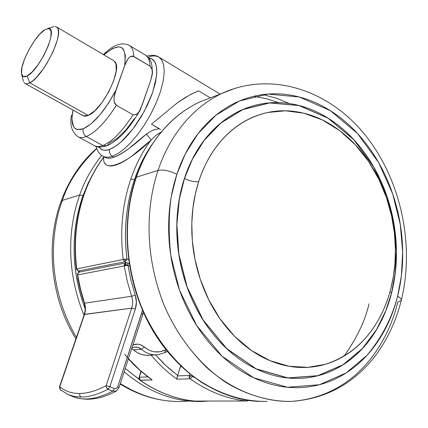 <?xml version="1.0" encoding="UTF-8"?>
<svg xmlns="http://www.w3.org/2000/svg" width="428" height="428" viewBox="0 0 428 428"><rect width="100%" height="100%" fill="white"/><g stroke="black" fill="none" stroke-linecap="round" stroke-linejoin="round"><path stroke-width="0.64" d="M124.671 354.24C132.974 364.292 142.123 372.863 152.111 379.941L140.256 380.294L139.33 377.202L147.772 376.913L139.33 377.202L138.923 378.775L139.33 377.202L138.966 377.319L139.33 377.202L141.154 371.509L139.33 377.202L140.256 380.294C157.616 392.321 175.801 399.244 194.804 401.057L246.935 401.015C227.22 399.083 208.292 391.679 190.139 378.807L177.031 379.197C167.674 372.494 159.023 364.479 151.073 355.154C159.023 364.479 167.674 372.494 177.031 379.197L190.139 378.807L189.235 377.603L190.845 375.752L189.16 375.5L189.235 377.603L189.16 375.5L177.47 375.902L176.946 378.705M195.029 401.063L247.036 401.02M248.465 400.635L247.989 400.785M247.973 400.383L246.935 401.015L247.973 400.383M161.292 131.894L155.92 135.387L150.886 140.202C142.535 151.56 135.858 164.475 130.856 178.936L134.446 179.69C130.294 191.84 127.571 204.643 126.276 218.103C125.003 231.569 125.233 245.185 126.972 258.945L124.061 259.32L125.971 260.796L126.972 258.945L128.577 259.748L126.972 258.945L125.971 260.796L124.735 261.738L126.956 262.846L124.735 261.738L123.211 259.47L76.73 268.88C73.595 242.269 76.179 217.135 84.487 193.477L84.172 193.756L84.487 193.477C76.179 217.135 73.595 242.269 76.73 268.88L123.211 259.47L124.735 261.738L125.971 260.796L124.061 259.32L123.211 259.47L126.972 258.945C123.585 230.917 126.078 204.498 134.446 179.69L130.856 178.936C122.328 204.14 119.776 230.981 123.211 259.47C119.776 230.981 122.328 204.14 130.856 178.936C135.858 164.475 142.535 151.56 150.886 140.202L131.931 156.006C126.067 160.35 120.899 163.293 116.427 164.834C111.949 166.31 108.578 166.321 106.315 164.85C104.009 163.319 103.207 160.709 103.908 157.023C95.829 167.749 89.356 179.899 84.487 193.477C89.356 179.899 95.829 167.749 103.908 157.023L104.063 156.776M105.374 157.488L105.416 157.509C107.332 158.59 110.231 158.483 114.11 157.183L112.377 156.241C109.119 157.547 106 157.531 103.009 156.204C106 157.531 109.119 157.547 112.377 156.241C109.878 154.545 108.99 152.234 109.718 149.297C105.304 151.325 101.484 150.399 98.258 146.51M151.384 145.402C144.423 155.664 138.779 167.091 134.446 179.69C138.897 166.727 144.68 155.086 151.785 144.776M197.067 91.426L198.613 90.838L210.1 97.723L198.613 90.838L197.014 91.448M180.669 365.994L177.647 375.42L169.37 368.733L163.052 362.858L155.546 354.871L166.208 365.87L177.647 375.42L180.332 366.737L181.402 366.689L180.332 366.737L180.68 366.004M98.563 146.991L101.259 149.388C103.501 150.56 106.321 150.528 109.718 149.297L115.079 146.563L120.931 142.096L133.156 128.694L144.359 111.194L152.63 92.528L156.589 75.852L156.755 69.133L155.696 63.863C154.578 60.851 152.764 59 150.26 58.31L148.719 58.037L151.913 58.994L154.61 61.632L156.386 66.383L156.776 73.482L155.418 82.818L152.181 93.796L147.286 105.443L141.261 116.651L134.772 126.517L128.405 134.536L122.585 140.598L117.507 144.873L113.233 147.66L109.718 149.297C108.99 152.234 109.878 154.545 112.377 156.241L114.11 157.183C118.428 155.578 123.232 152.785 128.512 148.81L146.216 134.162L152.4 130.369L159.28 128.614L151.475 124.163L177.764 102.469L186.506 96.733M148.125 57.331C151.849 55.56 155.45 55.49 158.922 57.127L161.693 59.85L163.603 64.558L164.256 71.471L163.293 80.55L160.554 91.357L156.134 103.111L150.415 114.848L143.947 125.672L137.313 134.943L130.968 142.39L125.217 148.013L120.193 152.004L115.929 154.652L112.377 156.241L115.929 154.652L120.193 152.004L125.217 148.013L130.968 142.39L137.313 134.943L143.947 125.672L150.415 114.848L156.134 103.111L160.554 91.357L163.293 80.55L164.256 71.471L163.603 64.558L161.693 59.85L158.922 57.127L220.131 94.123M189.829 94.845L198.613 90.838L190.974 94.235L177.764 102.469L151.475 124.163L160.575 129.556M194.542 377.678L192.787 376.367L190.845 375.752L192.771 376.421L190.139 378.807L192.771 376.421L194.537 377.678M140.898 371.29L138.881 378.582L140.256 380.294C157.616 392.321 175.801 399.244 194.804 401.057L246.935 401.015C227.22 399.083 208.292 391.679 190.139 378.807L189.235 377.603L190.845 375.752L189.16 375.5L189.647 373.895L189.16 375.5L177.47 375.902L177.647 375.42M124.735 261.738L78.18 270.994L80.084 271.914L78.18 270.994L124.735 261.738M139.908 380.198L152.111 379.941L151.566 379.679M194.665 401.047L194.713 401.052C175.592 399.217 157.327 392.267 139.919 380.203M176.951 377.913L177.47 375.902M161.238 131.958L155.803 135.483M76.73 268.88L78.18 270.994L76.73 268.88M128.379 358.894L134.542 365.373L140.994 371.37L152.111 379.941L139.838 370.124L128.453 358.664M103.999 156.744C95.744 167.599 89.142 179.91 84.198 193.681C75.89 217.322 73.3 242.419 76.435 268.961L76.478 269.212M77.864 270.961L76.435 268.961M96.022 146.376C97.386 151.271 99.713 154.545 103.009 156.204L105.416 157.509C107.417 158.59 110.312 158.478 114.11 157.183C122.611 153.652 133.311 145.98 146.216 134.162L146.938 133.563M150.886 140.202C150.314 138.688 148.762 136.676 146.216 134.162C148.741 136.666 150.298 138.677 150.886 140.202C124.612 166.053 101.045 173.42 103.908 157.023M153.053 130.096L159.28 128.614M184.473 178.503L192.258 159.526L204.124 140.459L220.907 122.991L242.938 109.552L269.613 102.95L299.006 105.556L328.142 118.24L353.812 139.726L373.703 167L386.976 196.5L394.124 225.23L396.371 251.306L395.103 273.883L391.604 292.891L395.156 273.904L396.424 251.311L394.177 225.224L387.03 196.479L373.746 166.957L353.844 139.667L328.158 118.165L299.006 105.475L269.587 102.864L242.901 109.466L220.848 122.916L204.06 140.395L192.177 159.478L184.473 178.503C189.674 181.023 194.408 182.071 198.678 181.654L195.398 193.718L192.985 207.537L191.808 223.175L192.316 240.563L194.991 259.459L200.299 279.361L208.602 299.504L220.051 318.855L234.485 336.231L251.397 350.468L269.94 360.644L289.082 366.272L307.786 367.358L325.173 364.356C367.278 350.896 384.638 313.232 390.914 288.263C387.153 303.19 381.209 316.565 373.088 328.388C364.95 340.223 355.08 349.569 343.481 356.428C331.855 363.286 319.267 366.957 305.71 367.449C292.126 367.914 278.612 364.929 265.173 358.498C251.723 352.019 239.509 342.443 228.531 329.774C217.568 317.046 208.869 302.238 202.433 285.348C196.04 268.426 192.514 250.915 191.862 232.821C191.252 214.738 193.526 197.683 198.678 181.654C203.862 165.668 211.362 152.036 221.185 140.748C231.013 129.507 242.237 121.392 254.853 116.389C267.447 111.43 280.394 109.75 293.694 111.36C306.967 112.981 319.63 117.566 331.684 125.11C343.716 132.653 354.368 142.497 363.645 154.636C372.911 166.776 380.251 180.359 385.671 195.382C391.08 210.405 394.247 225.909 395.172 241.895C396.087 257.886 394.67 273.342 390.914 288.263L393.327 276.777L394.932 263.798L395.424 249.283L394.45 233.292L391.615 216.012L386.521 197.811L378.85 179.284L368.406 161.244L355.224 144.664L339.623 130.572L322.22 119.872L303.848 113.206L285.433 110.793L267.858 112.462C227.867 121.44 206.692 155.829 198.678 181.654C194.408 182.071 189.674 181.023 184.473 178.503L192.258 159.526L204.124 140.459L220.907 122.991L242.938 109.552L269.613 102.95L299.006 105.556L328.142 118.24L353.812 139.726L373.703 167L386.976 196.5L394.124 225.23L396.371 251.306L395.103 273.883L391.55 292.854L385.762 310.824L376.421 329.769L362.463 348.456L342.983 364.768L317.769 375.698L287.926 377.887L256.276 368.893L226.77 348.638L203.059 319.839L187.116 286.931L178.872 254.189L176.898 224.513L179.327 199.223L184.473 178.503L179.241 199.197L176.812 224.502L178.786 254.205L187.036 286.969L202.99 319.898L226.717 348.713L256.244 368.984L287.916 377.978L317.774 375.789L343.01 364.849L362.5 348.526L376.469 329.828L385.81 310.872L391.604 292.891L389.983 291.762L391.55 292.854L385.762 310.824L376.421 329.769L362.463 348.456L342.983 364.768L317.769 375.698L287.926 377.887L256.276 368.893L226.77 348.638L203.059 319.839L187.116 286.931L178.872 254.189L176.898 224.513L179.327 199.223L184.473 178.503M401.346 300.135C415.053 243.869 400.485 178.396 364.447 134.103C328.544 90.035 270.887 70.502 221.394 93.636L235.593 88.088L221.394 93.636C186.025 111.013 166.979 143.605 158.039 170.408L136.414 177.192L158.039 170.408C166.979 143.605 186.025 111.013 221.394 93.636L198.934 102.281C164.058 119.364 145.263 151.121 136.414 177.192L136.013 177.545L136.414 177.192C145.263 151.121 164.058 119.364 198.934 102.281L213.941 96.503M263.001 94.588L276.258 98.189L289.301 103.517M278.682 102.613L266.221 98.67L253.702 96.311M176.866 174.303L185.238 154.048L197.987 133.729L215.985 115.164L239.562 100.949L268.035 94.069L299.349 97.006L330.314 110.638L357.557 133.563L378.636 162.576L392.706 193.905L400.287 224.4L402.684 252.076L401.368 276.055L397.633 296.219C400.41 297.797 401.625 299.199 401.277 300.419L397.762 302.029C389.731 336.483 360.606 396.082 291.42 401.405C263.033 402.117 231.842 390.17 206.259 367.112C187.587 348.483 173.297 327.265 163.378 303.457C142.101 247.919 148.216 199.63 158.039 170.408C163.266 169.37 169.536 170.665 176.866 174.303C169.536 170.665 163.266 169.37 158.039 170.408C148.216 199.63 142.101 247.919 163.378 303.457C176.181 334.536 198.33 364.035 226.198 382.627C247.443 395.456 270.068 401.678 291.42 401.405C325.045 399.003 352.597 384.344 374.072 357.428C386.789 340.881 395.852 321.883 401.271 300.44C401.625 299.199 400.41 297.797 397.633 296.219C392.765 314.837 383.499 335.713 366.855 355.465L346.177 372.938L319.352 384.735L287.541 387.244L253.713 377.812L222.116 356.278L196.687 325.537L179.589 290.339L170.761 255.286C168.482 233.223 168.664 213.609 171.307 196.452L176.866 174.303C182.97 155.92 191.744 140.298 203.193 127.432C214.642 114.634 227.653 105.449 242.227 99.879C256.773 94.353 271.668 92.587 286.91 94.577C302.12 96.589 316.586 101.939 330.314 110.638C344.016 119.326 356.128 130.594 366.646 144.434C377.148 158.264 385.468 173.704 391.604 190.754C397.735 207.799 401.33 225.39 402.39 243.527C403.449 261.669 401.86 279.233 397.633 296.219C393.391 313.216 386.671 328.501 377.459 342.063C368.23 355.647 356.995 366.438 343.754 374.441C330.48 382.439 316.051 386.821 300.467 387.575C284.845 388.298 269.26 385.045 253.713 377.812C238.145 370.514 223.988 359.6 211.234 345.075C198.496 330.475 188.39 313.43 180.916 293.934C173.495 274.401 169.435 254.189 168.728 233.287C168.086 212.406 170.799 192.744 176.866 174.303M136.414 177.192C126.683 205.622 120.557 252.509 141.299 306.378C153.786 336.526 175.464 365.138 202.824 383.178C224.122 395.616 245.512 401.694 266.997 401.411C239.011 402.106 208.345 390.497 183.259 368.123C164.957 350.056 150.972 329.469 141.299 306.378C120.557 252.509 126.683 205.622 136.414 177.192M344.438 355.615C357.171 337.505 365.346 320.246 368.973 303.848M214.294 128.785L214.754 128.48M184.393 178.465C178.76 195.735 176.256 214.128 176.876 233.645C177.55 253.178 181.349 272.074 188.272 290.334C195.243 308.561 204.67 324.515 216.557 338.2C228.456 351.821 241.686 362.083 256.244 368.984C270.785 375.827 285.385 378.951 300.039 378.357C314.666 377.726 328.228 373.692 340.725 366.25C353.196 358.798 363.789 348.708 372.515 335.975C381.22 323.252 387.581 308.888 391.604 292.891C395.622 276.9 397.136 260.358 396.151 243.254C395.162 226.155 391.775 209.57 385.986 193.504C380.192 177.433 372.339 162.891 362.42 149.886C352.49 136.869 341.068 126.297 328.158 118.165C315.222 110.039 301.606 105.063 287.311 103.25C272.989 101.452 259.02 103.185 245.394 108.45C231.751 113.752 219.591 122.429 208.907 134.478C198.234 146.579 190.064 161.244 184.393 178.465M48.423 28.489C58.909 27.312 39.751 70.235 27.108 75.991C23.808 77.661 21.924 76.762 21.47 73.311C19.816 63.585 35.353 34.823 45.106 29.585L39.874 34.031L34.149 41.206L28.762 50.033L24.487 59.246L21.935 67.512L21.507 73.621L23.305 76.628L27.108 75.991L29.762 82.845L27.108 75.991L32.367 71.738L38.279 64.468L43.902 55.308L48.327 45.721L50.846 37.263L51.087 31.249L49.054 28.58L45.106 29.585M81.919 114.72C83.316 116.346 85.413 116.571 88.222 115.405L29.762 82.845C27.13 84.188 25.231 84.097 24.064 82.577M94.315 145.606C96.551 146.831 99.398 146.809 102.843 145.541L86.333 136.516C83.524 134.611 82.534 132.027 83.364 128.774L91.132 123.81L99.756 115.073L108.327 103.437L115.886 90.148C105.224 110.424 94.385 123.301 83.364 128.774C82.534 132.027 83.524 134.611 86.333 136.516C95.754 132.343 105.759 121.932 116.352 105.288L114.806 103.555L114.083 101.227L114.019 97.718L114.586 94.379L125.013 64.639L126.725 60.808L128.437 58.251L130.759 56.362L132.728 56.052L150.025 66.158C152.32 68.812 152.999 71.856 152.063 75.291L150.533 80.924L140.716 108.749C139.378 112.955 136.821 114.966 133.038 114.784L116.352 105.288C105.759 121.932 95.754 132.343 86.333 136.516L102.843 145.541C112.409 141.518 122.478 131.268 133.038 114.784C122.478 131.268 112.409 141.518 102.843 145.541L107 145.761L102.843 145.541C99.323 146.836 96.434 146.831 94.176 145.531M134.59 118.353L126.009 129.78L117.293 138.298L109.365 143.059L107 145.761M144.814 54.757C148.04 56.352 149.773 60.15 150.025 66.158C149.773 60.15 148.04 56.352 144.814 54.757M128.812 45.133C131.942 46.663 133.579 50.429 133.729 56.421C133.579 50.429 131.942 46.663 128.812 45.133M77.864 136.655C80.047 137.918 82.872 137.869 86.333 136.516C82.946 137.843 80.164 137.912 77.998 136.73M72.931 110.039L71.915 119.23L73.514 126.602L75.258 128.63L77.238 129.566L83.364 128.774C73.664 131.776 70.176 125.597 72.894 110.237M103.876 54.854C119.974 41.468 126.897 45.063 124.65 65.645L125.431 55.715L123.446 49.236L121.499 47.487L118.984 46.775L112.559 48.444L103.876 54.854M113.752 60.68L115.977 63.761L116.207 70.962L113.623 80.929L108.616 92.079L101.976 102.602L94.791 110.804L88.222 115.405L83.278 115.769M147.414 89.907L143.476 101.238M143.487 101.201L147.398 89.944M57.448 27.831C64.034 34.631 42.613 77.275 29.762 82.845L88.222 115.405C102.003 110.692 122.697 69.149 114.993 61.76M29.762 82.845L32.817 80.79L36.22 77.655L43.469 68.678L47.01 63.21L53.152 51.483L57.192 40.393L58.192 35.695L58.465 31.822L57.994 28.933L56.817 27.141L54.987 26.493M142.085 105.245L150.533 80.924L152.288 73.552L152.101 69.566L150.025 66.158L133.729 56.421L130.315 56.592L127.812 59.064L124.65 65.645L115.886 90.148L114.019 97.718L114.196 101.816L116.352 105.288L133.038 114.784L136.468 114.501L138.961 111.927L142.085 105.245M71.225 116.769L71.417 115.26M79.704 194.981C70.235 221.255 63.681 265.29 84.011 315.259C63.681 265.29 70.235 221.255 79.704 194.981L62.376 200.416C51.601 228.991 44.876 282.913 76.409 337.43C44.876 282.913 51.601 228.991 62.376 200.416L60.969 201.636L62.376 200.416C68.047 182.596 79.49 165.315 96.707 148.586C79.49 165.315 68.047 182.596 62.376 200.416L79.704 194.981C84.086 181.863 91.415 168.664 101.704 155.391C91.415 168.664 84.086 181.863 79.704 194.981L82.995 195.692L79.704 194.981M124.163 371.857C148.832 392.513 174.993 402.374 202.653 401.432C174.993 402.374 148.832 392.513 124.163 371.857M139.715 379.754L125.265 368.46M82.995 195.692C76.682 213.422 73.734 232.276 74.14 252.247C74.6 271.769 78.287 290.639 85.193 308.861C67.742 261.556 74.033 220.746 82.995 195.692L88.254 182.874L94.551 171.04M182.895 401.443C161.698 402.277 140.844 396.333 120.338 383.6C140.844 396.333 161.698 402.277 182.895 401.443L188.999 401.02M208.35 401.052L202.653 401.432L208.383 401.052M139.207 379.443L125.26 368.476M117.031 390.55L116.357 391.026L112.692 391.192C96.798 399.281 83.497 401.063 72.792 396.537C83.497 401.063 96.798 399.281 112.692 391.192L114.495 388.624L116.416 388.485L117.721 386.816L119 387.731L117.721 386.816L141.716 313.178L142.915 314.227L141.716 313.178L142.519 310.257L117.721 386.816L116.427 388.49L114.495 388.624L109.868 386.618L135.328 309.037L136.404 302.115L135.248 295.127L130.995 280.388L127.94 265.312L125.399 265.724L127.94 265.312L125.96 264.611L125.094 265.777L125.96 264.606L124.307 264.472L125.094 265.777L124.307 264.472L125.96 264.611L125.575 263.011L124.307 264.472L124.195 265.938L125.094 265.777L77.634 274.92L77.752 273.551L78.779 272.251L79.544 272.021L77.457 273.706L77.752 273.551L77.976 276.98L80.523 289.232L84.584 303.211L131.621 296.235C132.905 300.242 132.926 304.206 131.69 308.133L84.589 314.329L85.498 308.797L84.584 303.211L131.621 296.235L127.298 281.26L124.195 265.938L127.298 281.26L131.621 296.235C132.91 300.242 132.931 304.206 131.69 308.133L106.16 385.644C96.428 390.791 87.606 393.407 79.699 393.493L79.747 395.611L81.101 397.05C89.152 397.007 98.14 394.386 108.065 389.191L106.545 387.736L106.16 385.644C96.423 390.807 87.601 393.423 79.699 393.493C71.829 393.525 65.184 391.267 59.765 386.73C65.184 391.267 71.829 393.525 79.699 393.493L79.747 395.611L81.101 397.05L74.408 396.472L68.33 394.659L60.792 390.052M116.491 390.946C100.478 399.597 85.889 401.453 72.733 396.51L68.271 394.632L74.376 396.462L81.101 397.05C89.152 397.007 98.14 394.386 108.065 389.191L109.868 386.618L108.065 389.191L112.692 391.192L107.353 388.747L106.401 387.431L106.16 385.644L109.868 386.618L106.16 385.644L131.685 308.149L135.328 309.037L131.69 308.133L84.273 314.494L131.685 308.149L84.584 314.35L59.765 386.73L60.316 389.769L59.765 386.73L59.46 386.853L84.584 314.35L85.333 311.215L85.482 307.983L85.033 304.773L82.995 299.263L80.218 289.258L78.035 279.088L77.457 273.706L79.26 272.074L126.148 262.846L127.806 263.113L127.94 265.312L129.534 266.109L127.94 265.312L127.806 263.113M68.271 394.632L60.193 389.667L59.476 386.81L84.279 314.484L85.118 310.53L85.118 307.234L84.263 303.19L84.584 303.211L80.523 289.232L77.634 274.92L124.195 265.938L124.307 264.472L125.575 263.011L125.96 264.611L127.94 265.312L130.995 280.388L135.248 295.127L131.621 296.235L135.248 295.127C136.751 299.809 136.778 304.447 135.328 309.037L109.868 386.618L114.495 388.624L112.692 391.192L116.432 390.957L118.995 387.736L142.909 314.232M131.926 347.991L134.574 347.108L136.794 347.113L139.341 347.894L141.438 349.285C146.413 353.496 151.881 355.31 157.846 354.732C151.881 355.31 146.413 353.496 141.438 349.285L133.472 349.863C138.41 354.026 143.845 355.818 149.773 355.245M134.462 347.124L138.121 347.413L141.438 349.285L133.472 349.863L131.712 348.649M133.472 349.863L137.292 352.592L141.395 354.4L144.883 355.181L150.142 355.219M132.905 344.989L137.613 344.166L140.149 344.626L142.947 345.974L148.43 349.863L151.426 351.115L154.588 351.832L160.126 351.757L165.385 349.954C158.039 353.421 150.993 352.426 144.247 346.974C140.737 344.085 136.955 343.427 132.899 345.005M142.915 314.227L142.519 314.409M141.438 349.285L144.247 346.974L141.438 349.285M157.948 354.721L165.144 352.512L165.385 349.954L164.908 352.565M158.922 57.127C155.92 55.121 151.903 54.789 146.879 56.132M77.869 270.967L79.908 271.951M198.934 102.281C170.093 116.384 149.126 141.438 136.045 177.449C120.129 223.951 125.827 282.699 151.1 327.597C176.47 372.456 218.949 400.132 259.689 401.432M21.817 74.889L23.449 81.4M25.011 83.423L83.027 115.646M107.016 145.755C118.417 140.571 129.267 128.972 139.576 110.954M103.399 54.575C113.249 44.769 121.9 41.719 129.358 45.422L145.376 55.062C151.469 60.289 151.892 62.274 152.357 72.027M106.353 146.001C100.96 147.537 96.958 147.414 94.347 145.627L78.03 136.746C71.861 132.22 69.657 125.046 71.422 115.223M56.475 26.9L113.859 60.744M47.588 28.553L53.944 26.59M176.004 401.459C156.621 400.817 138.019 395.017 120.188 384.066M75.927 338.842C50.841 298.755 45.084 244.367 61.092 201.304C69.052 179.83 80.903 162.196 96.637 148.398M155.851 354.855L149.87 355.235M127.79 263.108L129.16 263.792M142.931 314.173L143.455 312.392M167.246 351.415L165.144 352.512"/></g></svg>
